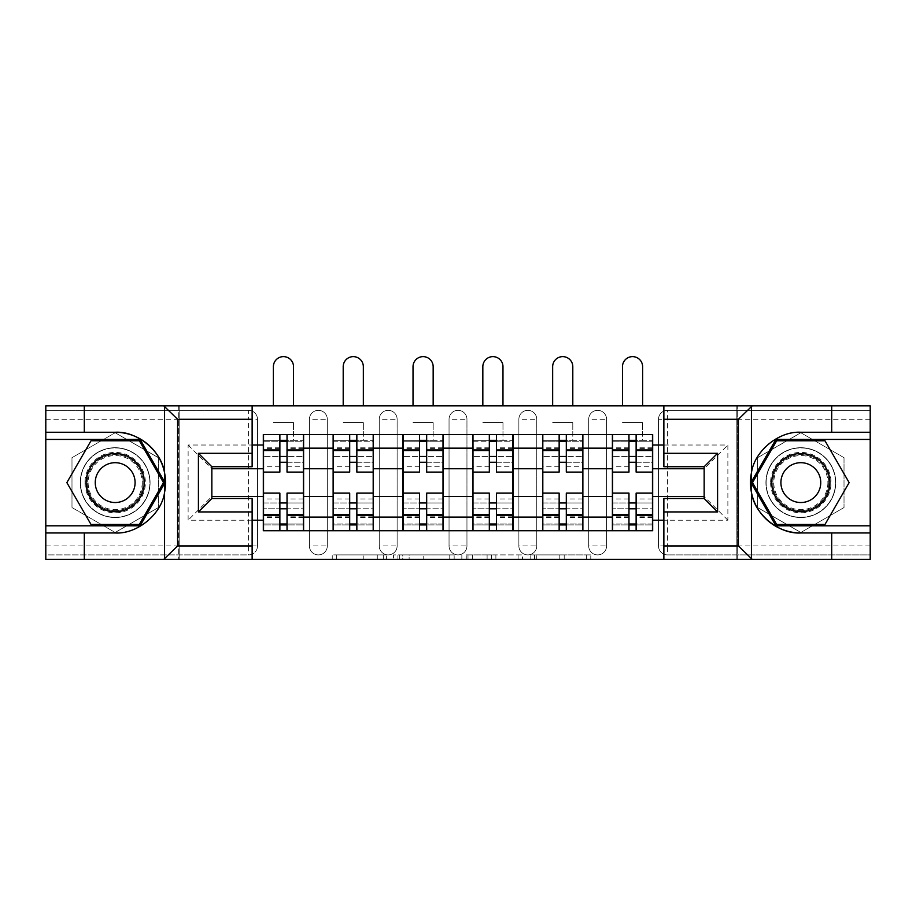 <?xml version="1.0" encoding="UTF-8"?>
<svg xmlns="http://www.w3.org/2000/svg" width="916" height="916" viewBox="0 0 916 916"><rect width="100%" height="100%" fill="white"/><g stroke="black" fill="none" stroke-linecap="round" stroke-linejoin="round"><path stroke-width="0.69" stroke-dasharray="4.58 3.44" d="M386.392 559.367L336.641 559.367L386.392 559.367L386.392 554.901L363.217 554.901L363.217 559.367L363.217 554.901L386.392 554.901L386.392 559.367L386.392 554.901L363.217 554.901L363.217 559.367L363.217 554.901L386.392 554.901L336.641 554.901L386.392 554.901M588.69 419.288A8.954 8.954 0 0 1 597.633 410.334A8.954 8.954 0 0 1 606.587 419.288A8.954 8.954 0 0 0 597.633 410.334A8.954 8.954 0 0 0 588.69 419.288L588.69 545.947A8.954 8.954 0 0 0 597.633 554.901A8.954 8.954 0 0 0 606.587 545.947L606.587 419.288A8.954 8.954 0 0 0 597.633 410.334A8.954 8.954 0 0 0 588.69 419.288L588.69 545.947A8.954 8.954 0 0 0 597.633 554.901A8.954 8.954 0 0 0 606.587 545.947L606.587 419.288L588.69 419.288M518.868 419.288A8.954 8.954 0 0 1 527.822 410.334A8.954 8.954 0 0 1 536.765 419.288A8.954 8.954 0 0 0 527.822 410.334A8.954 8.954 0 0 0 518.868 419.288L518.868 545.947A8.954 8.954 0 0 0 527.822 554.901A8.954 8.954 0 0 0 536.765 545.947L536.765 419.288A8.954 8.954 0 0 0 527.822 410.334A8.954 8.954 0 0 0 518.868 419.288L518.868 545.947A8.954 8.954 0 0 0 527.822 554.901A8.954 8.954 0 0 0 536.765 545.947L536.765 419.288L518.868 419.288M449.046 419.288A8.954 8.954 0 0 1 458 410.334A8.954 8.954 0 0 1 466.954 419.288A8.954 8.954 0 0 0 458 410.334A8.954 8.954 0 0 0 449.046 419.288L449.046 545.947A8.954 8.954 0 0 0 458 554.901A8.954 8.954 0 0 0 466.954 545.947L466.954 419.288A8.954 8.954 0 0 0 458 410.334A8.954 8.954 0 0 0 449.046 419.288L449.046 545.947A8.954 8.954 0 0 0 458 554.901A8.954 8.954 0 0 0 466.954 545.947L466.954 419.288L449.046 419.288M379.235 419.288A8.954 8.954 0 0 1 388.178 410.334A8.954 8.954 0 0 1 397.132 419.288A8.954 8.954 0 0 0 388.178 410.334A8.954 8.954 0 0 0 379.235 419.288L379.235 545.947A8.954 8.954 0 0 0 388.178 554.901A8.954 8.954 0 0 0 397.132 545.947L397.132 419.288A8.954 8.954 0 0 0 388.178 410.334A8.954 8.954 0 0 0 379.235 419.288L379.235 545.947A8.954 8.954 0 0 0 388.178 554.901A8.954 8.954 0 0 0 397.132 545.947L397.132 419.288L379.235 419.288M309.413 419.288A8.954 8.954 0 0 1 318.367 410.334A8.954 8.954 0 0 1 327.31 419.288A8.954 8.954 0 0 0 318.367 410.334A8.954 8.954 0 0 0 309.413 419.288L309.413 545.947A8.954 8.954 0 0 0 318.367 554.901A8.954 8.954 0 0 0 327.31 545.947L327.31 419.288A8.954 8.954 0 0 0 318.367 410.334A8.954 8.954 0 0 0 309.413 419.288L309.413 545.947A8.954 8.954 0 0 0 318.367 554.901A8.954 8.954 0 0 0 327.31 545.947L327.31 419.288L309.413 419.288M115.176 517.529A34.911 34.911 0 0 1 80.264 482.618A34.911 34.911 0 0 1 115.176 447.706A34.911 34.911 0 0 1 150.075 482.618A34.911 34.911 0 0 1 115.176 517.529A34.911 34.911 0 0 1 80.264 482.618A34.911 34.911 0 0 1 115.176 447.706A34.911 34.911 0 0 1 150.075 482.618A34.911 34.911 0 0 1 115.176 517.529A34.911 34.911 0 0 0 150.075 482.618A34.911 34.911 0 0 0 115.176 447.706A34.911 34.911 0 0 0 80.264 482.618A34.911 34.911 0 0 0 115.176 517.529A34.911 34.911 0 0 0 150.075 482.618A34.911 34.911 0 0 0 115.176 447.706A34.911 34.911 0 0 0 80.264 482.618A34.911 34.911 0 0 0 115.176 517.529M800.824 517.529A34.911 34.911 0 0 1 765.925 482.618A34.911 34.911 0 0 1 800.824 447.706A34.911 34.911 0 0 1 835.736 482.618A34.911 34.911 0 0 1 800.824 517.529A34.911 34.911 0 0 1 765.925 482.618A34.911 34.911 0 0 1 800.824 447.706A34.911 34.911 0 0 1 835.736 482.618A34.911 34.911 0 0 1 800.824 517.529A34.911 34.911 0 0 0 835.736 482.618A34.911 34.911 0 0 0 800.824 447.706A34.911 34.911 0 0 0 765.925 482.618A34.911 34.911 0 0 0 800.824 517.529A34.911 34.911 0 0 0 835.736 482.618A34.911 34.911 0 0 0 800.824 447.706A34.911 34.911 0 0 0 765.925 482.618A34.911 34.911 0 0 0 800.824 517.529M586.389 559.367L534.555 559.367L586.389 559.367L586.389 554.901L564.199 554.901L590.786 554.901L590.786 559.367L590.786 554.901L534.555 554.901L590.786 554.901L590.786 559.367L590.786 554.901L586.389 554.901L586.389 559.367M559.813 559.367L536.307 559.367L559.813 559.367L559.813 554.901L564.199 554.901L559.813 554.901L559.813 559.367L559.813 554.901L536.307 554.901L536.307 559.367L536.307 554.901L559.813 554.901L559.813 559.367M530.158 559.367L534.555 559.367L530.158 559.367L530.158 554.901L534.555 554.901L530.158 554.901L530.158 559.367M332.245 559.367L336.641 559.367L332.245 559.367L332.245 554.901L336.641 554.901L332.245 554.901L332.245 559.367M84.295 432.26L84.295 405.857L45.8 405.857L870.2 405.857L870.2 559.367L45.8 559.367L84.295 559.367L84.295 532.963M179.17 559.367L252.129 559.367L252.129 498.499L211.848 498.499L211.848 466.725L252.129 466.725L252.129 405.857L179.17 405.857L179.17 559.367L179.17 405.857M454.153 559.367L449.767 559.367L454.153 559.367L454.153 554.901L454.153 559.367M397.922 559.367L449.767 559.367L393.536 559.367L397.922 559.367L397.922 554.901L454.153 554.901L393.536 554.901L393.536 559.367L393.536 554.901L397.922 554.901L397.922 559.367M466.233 559.367L522.464 559.367L461.847 559.367L466.233 559.367L466.233 554.901L522.464 554.901L522.464 559.367L522.464 554.901L495.888 554.901L495.888 559.367M870.2 545.947L667.455 545.947L667.455 410.334L870.2 410.334L667.455 410.334A8.954 8.954 0 0 0 658.501 419.288L658.501 545.947A8.954 8.954 0 0 0 667.455 554.901A8.954 8.954 0 0 1 658.501 545.947A8.954 8.954 0 0 0 667.455 554.901L870.2 554.901L870.2 405.857L831.705 405.857L831.705 432.26M870.2 419.288L658.501 419.288A8.954 8.954 0 0 1 667.455 410.334A8.954 8.954 0 0 0 658.501 419.288L658.501 545.947L667.455 545.947L667.455 554.901L870.2 554.901L870.2 559.367L870.2 405.857L663.871 405.857L736.83 405.857L736.83 559.367L736.83 405.857M257.499 545.947L257.499 419.288A8.954 8.954 0 0 0 248.545 410.334A8.954 8.954 0 0 1 257.499 419.288A8.954 8.954 0 0 0 248.545 410.334L45.8 410.334L45.8 559.367L45.8 554.901L248.545 554.901A8.954 8.954 0 0 0 257.499 545.947L257.499 419.288L248.545 419.288L248.545 545.947L45.8 545.947L45.8 554.901L248.545 554.901A8.954 8.954 0 0 0 257.499 545.947A8.954 8.954 0 0 1 248.545 554.901L248.545 545.947L257.499 545.947M45.8 419.288L248.545 419.288L248.545 410.334L45.8 410.334L45.8 545.947M612.403 434.505L652.684 434.505L652.684 441.214L612.403 441.214L612.403 434.505L582.874 434.505L582.874 441.214L542.593 441.214L542.593 434.505L513.052 434.505L513.052 441.214L472.77 441.214L472.77 434.505L443.23 434.505L443.23 441.214L402.948 441.214L402.948 434.505L373.407 434.505L373.407 441.214L333.126 441.214L333.126 434.505L303.597 434.505L303.597 441.214L263.316 441.214L263.316 524.009L303.597 524.009L303.597 441.214M303.597 524.009L303.597 530.73L333.126 530.73L333.126 524.009L373.407 524.009L373.407 441.214M333.126 441.214L333.126 524.009M373.407 524.009L373.407 530.73L402.948 530.73L402.948 524.009L443.23 524.009L443.23 441.214M402.948 441.214L402.948 524.009M443.23 524.009L443.23 530.73L472.77 530.73L472.77 524.009L513.052 524.009L513.052 441.214M472.77 441.214L472.77 524.009M513.052 524.009L513.052 530.73L542.593 530.73L542.593 524.009L582.874 524.009L582.874 441.214M542.593 441.214L542.593 524.009M582.874 524.009L582.874 530.73L612.403 530.73L612.403 524.009L652.684 524.009L652.684 441.214M612.403 441.214L612.403 524.009M582.874 496.495L612.403 496.495M513.052 496.495L542.593 496.495M443.23 496.495L472.77 496.495M373.407 496.495L402.948 496.495M303.597 496.495L333.126 496.495M612.403 468.74L582.874 468.74M542.593 468.74L513.052 468.74M472.77 468.74L443.23 468.74M402.948 468.74L373.407 468.74M333.126 468.74L303.597 468.74M263.316 468.74L211.848 468.74L211.848 496.495L263.316 496.495M252.129 520.208L188.124 520.208L188.124 445.016L252.129 445.016M663.871 445.016L727.877 445.016L727.877 520.208L663.871 520.208M158.365 457.679L115.176 432.741L71.986 457.679L71.986 507.556L115.176 532.482L158.365 507.556L158.365 457.679L115.176 432.741L71.986 457.679L71.986 507.556L115.176 532.482L158.365 507.556L158.365 457.679M844.014 457.679L800.824 432.741L757.635 457.679L757.635 507.556L800.824 532.482L844.014 507.556L844.014 457.679L800.824 432.741L757.635 457.679L757.635 507.556L800.824 532.482L844.014 507.556L844.014 457.679M652.684 496.495L704.152 496.495L704.152 468.74L652.684 468.74M727.877 520.208L704.152 496.495L704.152 468.74L727.877 445.016M188.124 445.016L211.848 468.74L211.848 496.495L188.124 520.208M303.597 530.73L263.316 530.73L263.316 524.009M263.316 441.214L263.316 434.505L303.597 434.505M333.126 434.505L373.407 434.505M402.948 434.505L443.23 434.505M472.77 434.505L513.052 434.505M542.593 434.505L582.874 434.505M652.684 524.009L652.684 530.73L612.403 530.73M582.874 530.73L542.593 530.73M513.052 530.73L472.77 530.73M443.23 530.73L402.948 530.73M373.407 530.73L333.126 530.73M303.368 524.009L287.029 524.009M279.872 524.009L263.533 524.009M263.533 441.214L279.872 441.214M287.029 441.214L303.368 441.214M606.587 545.947A8.954 8.954 0 0 1 597.633 554.901A8.954 8.954 0 0 1 588.69 545.947L606.587 545.947M536.765 545.947A8.954 8.954 0 0 1 527.822 554.901A8.954 8.954 0 0 1 518.868 545.947L536.765 545.947M466.954 545.947A8.954 8.954 0 0 1 458 554.901A8.954 8.954 0 0 1 449.046 545.947L466.954 545.947M397.132 545.947A8.954 8.954 0 0 1 388.178 554.901A8.954 8.954 0 0 1 379.235 545.947L397.132 545.947M327.31 545.947A8.954 8.954 0 0 1 318.367 554.901A8.954 8.954 0 0 1 309.413 545.947L327.31 545.947M373.19 524.009L356.851 524.009M349.694 524.009L333.355 524.009M333.355 441.214L349.694 441.214M356.851 441.214L373.19 441.214M443.012 524.009L426.673 524.009M419.505 524.009L403.177 524.009M403.177 441.214L419.505 441.214M426.673 441.214L443.012 441.214M512.823 524.009L496.495 524.009M489.327 524.009L472.988 524.009M472.988 441.214L489.327 441.214M496.495 441.214L512.823 441.214M582.645 524.009L566.306 524.009M559.149 524.009L542.81 524.009M542.81 441.214L559.149 441.214M566.306 441.214L582.645 441.214M652.467 524.009L636.128 524.009M628.971 524.009L612.632 524.009M612.632 441.214L628.971 441.214M636.128 441.214L652.467 441.214M402.754 559.367L409.131 559.367L402.754 559.367L402.754 554.901L399.685 554.901L399.685 559.367L399.685 554.901L409.131 554.901L402.754 554.901L402.754 559.367M409.131 559.367L423.181 559.367L409.131 559.367L409.131 554.901L423.181 554.901L423.181 559.367L423.181 554.901L409.131 554.901L409.131 559.367M466.233 554.901L491.503 554.901L491.503 559.367L491.503 554.901L487.106 554.901L491.503 554.901L491.503 559.367L491.503 554.901L495.888 554.901M467.996 554.901L467.996 559.367L467.996 554.901M461.847 554.901L461.847 559.367L461.847 554.901M287.029 466.278L303.368 466.278L303.368 440.321L293.521 440.321L293.521 434.505L303.368 434.505L303.368 440.321L287.029 440.321L287.029 466.278L287.029 456.431L303.368 456.431L263.533 456.431L263.533 530.73L287.029 530.73L287.029 524.914L303.368 524.914L263.533 524.914L279.872 524.914L279.872 498.957L279.872 508.792L263.533 508.792L303.368 508.792L303.368 498.957L303.368 530.73L287.029 530.73M279.872 472.095L279.872 462.248L303.368 462.248L303.368 472.095L303.368 462.248L287.029 462.248L287.029 472.095M279.872 466.278L279.872 440.321L263.533 440.321L263.533 466.278L263.533 456.431L279.872 456.431L279.872 466.278L263.533 466.278M263.533 462.248L263.533 472.095L263.533 462.248M273.38 405.857L273.38 366.698A10.065 10.065 0 0 1 283.456 356.633A10.065 10.065 0 0 1 293.521 366.698L293.521 405.857M303.368 434.505L263.533 434.505L263.533 440.321L293.521 440.321L293.521 422.425L293.521 434.505L263.533 434.505M287.029 493.129L287.029 502.976L303.368 502.976L303.368 493.129L303.368 502.976L263.533 502.976L263.533 493.129L263.533 502.976L279.872 502.976L279.872 493.129M303.368 530.73L263.533 530.73M303.368 466.278L303.368 508.792L287.029 508.792L287.029 498.957L287.029 524.914M287.029 440.321L287.029 434.505M279.872 434.505L279.872 440.321M287.029 462.248L287.029 456.431M279.872 456.431L279.872 462.248M279.872 524.914L279.872 530.73M279.872 502.976L279.872 508.792M287.029 508.792L287.029 502.976M252.129 405.857L178.723 405.857L178.723 559.367L178.723 405.857L45.8 405.857L45.8 559.367L252.129 559.367M164.571 492.361A50.346 50.346 0 0 1 115.176 532.963L45.8 532.963M45.8 432.26L115.176 432.26M45.8 525.807L140.102 525.807L165.04 482.618L140.102 439.428L45.8 439.428M663.871 559.367L663.871 498.499L704.152 498.499L704.152 466.725L663.871 466.725L663.871 405.857M831.705 559.367L831.705 532.963M737.277 559.367L737.277 405.857L737.277 559.367M751.429 472.874A50.346 50.346 0 0 1 800.824 432.26L870.2 432.26M870.2 532.963L800.824 532.963M870.2 439.428L775.898 439.428L750.96 482.618L775.898 525.807L870.2 525.807M84.959 482.618A30.205 30.205 0 0 0 115.176 512.823A30.205 30.205 0 0 0 145.381 482.618A30.205 30.205 0 0 0 115.176 452.401A30.205 30.205 0 0 0 84.959 482.618M143.148 482.618A27.972 27.972 0 0 1 115.176 510.59A27.972 27.972 0 0 1 87.203 482.618A27.972 27.972 0 0 0 115.176 510.59A27.972 27.972 0 0 0 143.148 482.618A27.972 27.972 0 0 0 115.176 454.645A27.972 27.972 0 0 0 87.203 482.618A27.972 27.972 0 0 1 115.176 454.645A27.972 27.972 0 0 1 143.148 482.618A27.972 27.972 0 0 0 115.176 454.645A27.972 27.972 0 0 0 87.203 482.618M135.087 482.618A19.912 19.912 0 0 1 115.176 502.529A19.912 19.912 0 0 1 95.253 482.618A19.912 19.912 0 0 1 115.176 462.695A19.912 19.912 0 0 1 135.087 482.618M80.482 482.618A34.682 34.682 0 0 1 115.176 447.935A34.682 34.682 0 0 1 149.858 482.618A34.682 34.682 0 0 1 115.176 517.3A34.682 34.682 0 0 1 80.482 482.618A34.682 34.682 0 0 1 115.176 447.935A34.682 34.682 0 0 1 149.858 482.618A34.682 34.682 0 0 1 115.176 517.3A34.682 34.682 0 0 1 80.482 482.618M139.335 440.768L163.495 482.618L139.335 524.467L91.016 524.467L66.857 482.618L91.016 440.768L139.335 440.768M770.619 482.618A30.205 30.205 0 0 0 800.824 512.823A30.205 30.205 0 0 0 831.041 482.618A30.205 30.205 0 0 0 800.824 452.401A30.205 30.205 0 0 0 770.619 482.618M828.797 482.618A27.972 27.972 0 0 1 800.824 510.59A27.972 27.972 0 0 1 772.852 482.618A27.972 27.972 0 0 0 800.824 510.59A27.972 27.972 0 0 0 828.797 482.618A27.972 27.972 0 0 0 800.824 454.645A27.972 27.972 0 0 0 772.852 482.618A27.972 27.972 0 0 1 800.824 454.645A27.972 27.972 0 0 1 828.797 482.618A27.972 27.972 0 0 0 800.824 454.645A27.972 27.972 0 0 0 772.852 482.618M820.747 482.618A19.912 19.912 0 0 1 800.824 502.529A19.912 19.912 0 0 1 780.913 482.618A19.912 19.912 0 0 1 800.824 462.695A19.912 19.912 0 0 1 820.747 482.618M766.142 482.618A34.682 34.682 0 0 1 800.824 447.935A34.682 34.682 0 0 1 835.518 482.618A34.682 34.682 0 0 1 800.824 517.3A34.682 34.682 0 0 1 766.142 482.618A34.682 34.682 0 0 1 800.824 447.935A34.682 34.682 0 0 1 835.518 482.618A34.682 34.682 0 0 1 800.824 517.3A34.682 34.682 0 0 1 766.142 482.618M824.984 440.768L849.143 482.618L824.984 524.467L776.665 524.467L752.505 482.618L776.665 440.768L824.984 440.768M356.851 466.278L373.19 466.278L373.19 440.321L363.343 440.321L363.343 434.505L373.19 434.505L373.19 440.321L356.851 440.321L356.851 466.278L356.851 456.431L373.19 456.431L333.355 456.431L333.355 530.73L356.851 530.73L356.851 524.914L373.19 524.914L333.355 524.914L349.694 524.914L349.694 498.957L349.694 508.792L333.355 508.792L373.19 508.792L373.19 498.957L373.19 530.73L356.851 530.73M349.694 472.095L349.694 462.248L373.19 462.248L373.19 472.095L373.19 462.248L356.851 462.248L356.851 472.095M349.694 466.278L349.694 440.321L333.355 440.321L333.355 466.278L333.355 456.431L349.694 456.431L349.694 466.278L333.355 466.278M333.355 462.248L333.355 472.095L333.355 462.248M343.202 405.857L343.202 366.698A10.065 10.065 0 0 1 353.267 356.633A10.065 10.065 0 0 1 363.343 366.698L363.343 405.857M373.19 434.505L333.355 434.505L333.355 440.321L363.343 440.321L363.343 422.425L363.343 434.505L333.355 434.505M356.851 493.129L356.851 502.976L373.19 502.976L373.19 493.129L373.19 502.976L333.355 502.976L333.355 493.129L333.355 502.976L349.694 502.976L349.694 493.129M373.19 530.73L333.355 530.73M373.19 466.278L373.19 508.792L356.851 508.792L356.851 498.957L356.851 524.914M356.851 440.321L356.851 434.505M349.694 434.505L349.694 440.321M356.851 462.248L356.851 456.431M349.694 456.431L349.694 462.248M349.694 524.914L349.694 530.73M349.694 502.976L349.694 508.792M356.851 508.792L356.851 502.976M426.673 466.278L443.012 466.278L443.012 440.321L433.165 440.321L433.165 434.505L443.012 434.505L443.012 440.321L426.673 440.321L426.673 466.278L426.673 456.431L443.012 456.431L403.177 456.431L403.177 530.73L426.673 530.73L426.673 524.914L443.012 524.914L403.177 524.914L419.505 524.914L419.505 498.957L419.505 508.792L403.177 508.792L443.012 508.792L443.012 498.957L443.012 530.73L426.673 530.73M419.505 472.095L419.505 462.248L443.012 462.248L443.012 472.095L443.012 462.248L426.673 462.248L426.673 472.095M419.505 466.278L419.505 440.321L403.177 440.321L403.177 466.278L403.177 456.431L419.505 456.431L419.505 466.278L403.177 466.278M403.177 462.248L403.177 472.095L403.177 462.248M413.024 405.857L413.024 366.698A10.065 10.065 0 0 1 423.089 356.633A10.065 10.065 0 0 1 433.165 366.698L433.165 405.857M443.012 434.505L403.177 434.505L403.177 440.321L433.165 440.321L433.165 422.425L433.165 434.505L403.177 434.505M426.673 493.129L426.673 502.976L443.012 502.976L443.012 493.129L443.012 502.976L403.177 502.976L403.177 493.129L403.177 502.976L419.505 502.976L419.505 493.129M443.012 530.73L403.177 530.73M443.012 466.278L443.012 508.792L426.673 508.792L426.673 498.957L426.673 524.914M426.673 440.321L426.673 434.505M419.505 434.505L419.505 440.321M426.673 462.248L426.673 456.431M419.505 456.431L419.505 462.248M419.505 524.914L419.505 530.73M419.505 502.976L419.505 508.792M426.673 508.792L426.673 502.976M496.495 466.278L512.823 466.278L512.823 440.321L502.976 440.321L502.976 434.505L512.823 434.505L512.823 440.321L496.495 440.321L496.495 466.278L496.495 456.431L512.823 456.431L472.988 456.431L472.988 530.73L496.495 530.73L496.495 524.914L512.823 524.914L472.988 524.914L489.327 524.914L489.327 498.957L489.327 508.792L472.988 508.792L512.823 508.792L512.823 498.957L512.823 530.73L496.495 530.73M489.327 472.095L489.327 462.248L512.823 462.248L512.823 472.095L512.823 462.248L496.495 462.248L496.495 472.095M489.327 466.278L489.327 440.321L472.988 440.321L472.988 466.278L472.988 456.431L489.327 456.431L489.327 466.278L472.988 466.278M472.988 462.248L472.988 472.095L472.988 462.248M482.835 405.857L482.835 366.698A10.065 10.065 0 0 1 492.911 356.633A10.065 10.065 0 0 1 502.976 366.698L502.976 405.857M512.823 434.505L472.988 434.505L472.988 440.321L502.976 440.321L502.976 422.425L502.976 434.505L472.988 434.505M496.495 493.129L496.495 502.976L512.823 502.976L512.823 493.129L512.823 502.976L472.988 502.976L472.988 493.129L472.988 502.976L489.327 502.976L489.327 493.129M512.823 530.73L472.988 530.73M512.823 466.278L512.823 508.792L496.495 508.792L496.495 498.957L496.495 524.914M496.495 440.321L496.495 434.505M489.327 434.505L489.327 440.321M496.495 462.248L496.495 456.431M489.327 456.431L489.327 462.248M489.327 524.914L489.327 530.73M489.327 502.976L489.327 508.792M496.495 508.792L496.495 502.976M566.306 466.278L582.645 466.278L582.645 440.321L572.798 440.321L572.798 434.505L582.645 434.505L582.645 440.321L566.306 440.321L566.306 466.278L566.306 456.431L582.645 456.431L542.81 456.431L542.81 530.73L566.306 530.73L566.306 524.914L582.645 524.914L542.81 524.914L559.149 524.914L559.149 498.957L559.149 508.792L542.81 508.792L582.645 508.792L582.645 498.957L582.645 530.73L566.306 530.73M559.149 472.095L559.149 462.248L582.645 462.248L582.645 472.095L582.645 462.248L566.306 462.248L566.306 472.095M559.149 466.278L559.149 440.321L542.81 440.321L542.81 466.278L542.81 456.431L559.149 456.431L559.149 466.278L542.81 466.278M542.81 462.248L542.81 472.095L542.81 462.248M552.657 405.857L552.657 366.698A10.065 10.065 0 0 1 562.733 356.633A10.065 10.065 0 0 1 572.798 366.698L572.798 405.857M582.645 434.505L542.81 434.505L542.81 440.321L572.798 440.321L572.798 422.425L572.798 434.505L542.81 434.505M566.306 493.129L566.306 502.976L582.645 502.976L582.645 493.129L582.645 502.976L542.81 502.976L542.81 493.129L542.81 502.976L559.149 502.976L559.149 493.129M582.645 530.73L542.81 530.73M582.645 466.278L582.645 508.792L566.306 508.792L566.306 498.957L566.306 524.914M566.306 440.321L566.306 434.505M559.149 434.505L559.149 440.321M566.306 462.248L566.306 456.431M559.149 456.431L559.149 462.248M559.149 524.914L559.149 530.73M559.149 502.976L559.149 508.792M566.306 508.792L566.306 502.976M636.128 466.278L652.467 466.278L652.467 440.321L642.62 440.321L642.62 434.505L652.467 434.505L652.467 440.321L636.128 440.321L636.128 466.278L636.128 456.431L652.467 456.431L612.632 456.431L612.632 530.73L636.128 530.73L636.128 524.914L652.467 524.914L612.632 524.914L628.971 524.914L628.971 498.957L628.971 508.792L612.632 508.792L652.467 508.792L652.467 498.957L652.467 530.73L636.128 530.73M628.971 472.095L628.971 462.248L652.467 462.248L652.467 472.095L652.467 462.248L636.128 462.248L636.128 472.095M628.971 466.278L628.971 440.321L612.632 440.321L612.632 466.278L612.632 456.431L628.971 456.431L628.971 466.278L612.632 466.278M612.632 462.248L612.632 472.095L612.632 462.248M622.479 405.857L622.479 366.698A10.065 10.065 0 0 1 632.544 356.633A10.065 10.065 0 0 1 642.62 366.698L642.62 405.857M652.467 434.505L612.632 434.505L612.632 440.321L642.62 440.321L642.62 422.425L642.62 434.505L612.632 434.505M636.128 493.129L636.128 502.976L652.467 502.976L652.467 493.129L652.467 502.976L612.632 502.976L612.632 493.129L612.632 502.976L628.971 502.976L628.971 493.129M652.467 530.73L612.632 530.73M652.467 466.278L652.467 508.792L636.128 508.792L636.128 498.957L636.128 524.914M636.128 440.321L636.128 434.505M628.971 434.505L628.971 440.321M636.128 462.248L636.128 456.431M628.971 456.431L628.971 462.248M628.971 524.914L628.971 530.73M628.971 502.976L628.971 508.792M636.128 508.792L636.128 502.976M383.323 554.901L383.323 559.367L383.323 554.901M377.278 554.901L377.278 559.367L377.278 554.901M336.641 554.901L336.641 559.367L336.641 554.901M449.767 554.901L449.767 559.367L449.767 554.901M518.078 554.901L518.078 559.367L518.078 554.901M487.106 554.901L487.106 559.367L487.106 554.901M472.393 554.901L472.393 559.367L472.393 554.901M564.199 554.901L564.199 559.367L564.199 554.901M534.555 554.901L534.555 559.367L534.555 554.901M303.368 448.405L287.029 448.405M279.872 448.405L263.533 448.405M279.872 517.414L263.533 517.414M279.872 516.819L263.533 516.819M279.872 447.81L263.533 447.81M303.368 517.414L287.029 517.414M303.368 516.819L287.029 516.819M303.368 447.81L287.029 447.81M273.38 422.425L293.521 422.425L273.38 422.425M142.22 482.618A27.056 27.056 0 0 1 115.176 509.674A27.056 27.056 0 0 1 88.119 482.618A27.056 27.056 0 0 1 115.176 455.561A27.056 27.056 0 0 1 142.22 482.618M827.881 482.618A27.056 27.056 0 0 1 800.824 509.674A27.056 27.056 0 0 1 773.78 482.618A27.056 27.056 0 0 1 800.824 455.561A27.056 27.056 0 0 1 827.881 482.618M373.19 448.405L356.851 448.405M349.694 448.405L333.355 448.405M349.694 517.414L333.355 517.414M349.694 516.819L333.355 516.819M349.694 447.81L333.355 447.81M373.19 517.414L356.851 517.414M373.19 516.819L356.851 516.819M373.19 447.81L356.851 447.81M343.202 422.425L363.343 422.425L343.202 422.425M443.012 448.405L426.673 448.405M419.505 448.405L403.177 448.405M419.505 517.414L403.177 517.414M419.505 516.819L403.177 516.819M419.505 447.81L403.177 447.81M443.012 517.414L426.673 517.414M443.012 516.819L426.673 516.819M443.012 447.81L426.673 447.81M413.024 422.425L433.165 422.425L413.024 422.425M512.823 448.405L496.495 448.405M489.327 448.405L472.988 448.405M489.327 517.414L472.988 517.414M489.327 516.819L472.988 516.819M489.327 447.81L472.988 447.81M512.823 517.414L496.495 517.414M512.823 516.819L496.495 516.819M512.823 447.81L496.495 447.81M482.835 422.425L502.976 422.425L482.835 422.425M582.645 448.405L566.306 448.405M559.149 448.405L542.81 448.405M559.149 517.414L542.81 517.414M559.149 516.819L542.81 516.819M559.149 447.81L542.81 447.81M582.645 517.414L566.306 517.414M582.645 516.819L566.306 516.819M582.645 447.81L566.306 447.81M552.657 422.425L572.798 422.425L552.657 422.425M652.467 448.405L636.128 448.405M628.971 448.405L612.632 448.405M628.971 517.414L612.632 517.414M628.971 516.819L612.632 516.819M628.971 447.81L612.632 447.81M652.467 517.414L636.128 517.414M652.467 516.819L636.128 516.819M652.467 447.81L636.128 447.81M622.479 422.425L642.62 422.425L622.479 422.425M279.872 498.957L263.533 498.957M303.368 498.957L287.029 498.957M349.694 498.957L333.355 498.957M373.19 498.957L356.851 498.957M419.505 498.957L403.177 498.957M443.012 498.957L426.673 498.957M489.327 498.957L472.988 498.957M512.823 498.957L496.495 498.957M559.149 498.957L542.81 498.957M582.645 498.957L566.306 498.957M628.971 498.957L612.632 498.957M652.467 498.957L636.128 498.957"/><path stroke-width="1.37" d="M252.129 559.367L663.871 559.367L663.871 498.499L704.152 498.499L704.152 466.725L663.871 466.725L663.871 405.857L252.129 405.857L252.129 466.725L211.848 466.725L211.848 498.499L252.129 498.499L252.129 559.367L163.781 559.367L177.601 545.947L252.129 545.947M163.781 559.367L45.8 559.367L45.8 532.963L84.295 532.963L84.295 559.367L179.17 559.367M179.17 405.857L45.8 405.857L45.8 525.807L140.102 525.807L165.04 482.618L140.102 439.428L45.8 439.428M663.871 405.857L870.2 405.857L870.2 432.26L831.705 432.26L831.705 405.857L736.83 405.857M333.126 530.73L333.126 448.153L303.597 448.153L303.597 530.73M303.597 448.153L303.597 434.505M333.126 448.153L333.126 434.505M373.407 434.505L373.407 530.73M402.948 530.73L402.948 434.505M443.23 434.505L443.23 530.73M472.77 530.73L472.77 434.505M513.052 434.505L513.052 530.73M542.593 530.73L542.593 434.505M582.874 434.505L582.874 530.73M612.403 530.73L612.403 434.505M612.403 496.495L582.874 496.495M542.593 496.495L513.052 496.495M472.77 496.495L443.23 496.495M402.948 496.495L373.407 496.495M333.126 496.495L303.597 496.495M612.403 468.74L582.874 468.74M542.593 468.74L513.052 468.74M472.77 468.74L443.23 468.74M402.948 468.74L373.407 468.74M333.126 468.74L303.597 468.74M211.848 496.495L263.316 496.495L263.316 468.74L211.848 468.74M252.129 445.016L263.316 445.016L263.316 468.74M704.152 468.74L652.684 468.74L652.684 434.505L263.316 434.505L263.316 445.016M652.684 445.016L663.871 445.016M663.871 520.208L652.684 520.208L652.684 496.495L704.152 496.495M263.316 496.495L263.316 530.73L652.684 530.73L652.684 520.208M263.316 520.208L252.129 520.208M652.684 468.74L652.684 496.495M287.029 524.009L279.872 524.009M279.872 441.214L287.029 441.214M356.851 524.009L349.694 524.009M349.694 441.214L356.851 441.214M426.673 524.009L419.505 524.009M419.505 441.214L426.673 441.214M496.495 524.009L489.327 524.009M489.327 441.214L496.495 441.214M566.306 524.009L559.149 524.009M559.149 441.214L566.306 441.214M636.128 524.009L628.971 524.009M628.971 441.214L636.128 441.214M303.368 530.73L303.368 472.095L287.029 472.095L287.029 434.505M279.872 434.505L279.872 472.095L263.533 472.095L263.533 434.505M293.521 405.857L293.521 366.698A10.065 10.065 0 0 0 283.456 356.633A10.065 10.065 0 0 0 273.38 366.698L273.38 405.857M303.368 472.095L303.368 434.505M263.533 530.73L263.533 493.129L279.872 493.129L279.872 530.73M287.029 530.73L287.029 493.129L303.368 493.129M279.872 462.248L287.029 462.248M263.533 493.129L263.533 472.095M287.029 502.976L279.872 502.976M287.029 524.914L279.872 524.914M279.872 508.792L287.029 508.792M287.029 456.431L279.872 456.431M279.872 440.321L287.029 440.321M84.295 532.963L115.176 532.963C137.114 534.36 161.685 514.151 164.571 492.361L164.571 472.874C161.685 451.073 137.114 430.875 115.176 432.26L45.8 432.26M45.8 532.963L45.8 525.807M252.129 419.288L177.601 419.288L163.781 405.857L84.295 405.857L84.295 432.26M163.781 405.857L252.129 405.857M115.176 432.26A50.346 50.346 0 0 1 164.571 492.361L164.571 558.978M211.848 466.725L198.417 453.305L252.129 453.305M252.129 511.93L198.417 511.93L211.848 498.499M752.219 405.857L738.399 419.288L663.871 419.288M831.705 432.26L800.824 432.26C778.886 430.875 754.315 451.073 751.429 472.874L751.429 492.361C754.315 514.151 778.886 534.36 800.824 532.963L870.2 532.963L870.2 439.428L775.898 439.428L750.96 482.618L775.898 525.807L870.2 525.807M663.871 545.947L738.399 545.947L752.219 559.367L870.2 559.367L870.2 532.963M870.2 432.26L870.2 439.428M831.705 559.367L831.705 532.963M752.219 559.367L663.871 559.367M800.824 532.963A50.346 50.346 0 0 1 751.429 472.874L751.429 406.246M704.152 498.499L717.583 511.93L663.871 511.93M663.871 453.305L717.583 453.305L704.152 466.725M86.081 482.618A29.094 29.094 0 0 0 115.176 511.712A29.094 29.094 0 0 0 144.259 482.618A29.094 29.094 0 0 0 115.176 453.523A29.094 29.094 0 0 0 86.081 482.618M95.253 482.618A19.912 19.912 0 0 0 115.176 502.529A19.912 19.912 0 0 0 135.087 482.618A19.912 19.912 0 0 0 115.176 462.695A19.912 19.912 0 0 0 95.253 482.618M139.335 440.768L163.495 482.618L139.335 524.467L91.016 524.467L66.857 482.618L91.016 440.768L139.335 440.768M771.741 482.618A29.094 29.094 0 0 0 800.824 511.712A29.094 29.094 0 0 0 829.919 482.618A29.094 29.094 0 0 0 800.824 453.523A29.094 29.094 0 0 0 771.741 482.618M780.913 482.618A19.912 19.912 0 0 0 800.824 502.529A19.912 19.912 0 0 0 820.747 482.618A19.912 19.912 0 0 0 800.824 462.695A19.912 19.912 0 0 0 780.913 482.618M824.984 440.768L849.143 482.618L824.984 524.467L776.665 524.467L752.505 482.618L776.665 440.768L824.984 440.768M373.19 530.73L373.19 472.095L356.851 472.095L356.851 434.505M349.694 434.505L349.694 472.095L333.355 472.095L333.355 434.505M363.343 405.857L363.343 366.698A10.065 10.065 0 0 0 353.267 356.633A10.065 10.065 0 0 0 343.202 366.698L343.202 405.857M373.19 472.095L373.19 434.505M333.355 530.73L333.355 493.129L349.694 493.129L349.694 530.73M356.851 530.73L356.851 493.129L373.19 493.129M349.694 462.248L356.851 462.248M333.355 493.129L333.355 472.095M356.851 502.976L349.694 502.976M356.851 524.914L349.694 524.914M349.694 508.792L356.851 508.792M356.851 456.431L349.694 456.431M349.694 440.321L356.851 440.321M443.012 530.73L443.012 472.095L426.673 472.095L426.673 434.505M419.505 434.505L419.505 472.095L403.177 472.095L403.177 434.505M433.165 405.857L433.165 366.698A10.065 10.065 0 0 0 423.089 356.633A10.065 10.065 0 0 0 413.024 366.698L413.024 405.857M443.012 472.095L443.012 434.505M403.177 530.73L403.177 493.129L419.505 493.129L419.505 530.73M426.673 530.73L426.673 493.129L443.012 493.129M419.505 462.248L426.673 462.248M403.177 493.129L403.177 472.095M426.673 502.976L419.505 502.976M426.673 524.914L419.505 524.914M419.505 508.792L426.673 508.792M426.673 456.431L419.505 456.431M419.505 440.321L426.673 440.321M512.823 530.73L512.823 472.095L496.495 472.095L496.495 434.505M489.327 434.505L489.327 472.095L472.988 472.095L472.988 434.505M502.976 405.857L502.976 366.698A10.065 10.065 0 0 0 492.911 356.633A10.065 10.065 0 0 0 482.835 366.698L482.835 405.857M512.823 472.095L512.823 434.505M472.988 530.73L472.988 493.129L489.327 493.129L489.327 530.73M496.495 530.73L496.495 493.129L512.823 493.129M489.327 462.248L496.495 462.248M472.988 493.129L472.988 472.095M496.495 502.976L489.327 502.976M496.495 524.914L489.327 524.914M489.327 508.792L496.495 508.792M496.495 456.431L489.327 456.431M489.327 440.321L496.495 440.321M582.645 530.73L582.645 472.095L566.306 472.095L566.306 434.505M559.149 434.505L559.149 472.095L542.81 472.095L542.81 434.505M572.798 405.857L572.798 366.698A10.065 10.065 0 0 0 562.733 356.633A10.065 10.065 0 0 0 552.657 366.698L552.657 405.857M582.645 472.095L582.645 434.505M542.81 530.73L542.81 493.129L559.149 493.129L559.149 530.73M566.306 530.73L566.306 493.129L582.645 493.129M559.149 462.248L566.306 462.248M542.81 493.129L542.81 472.095M566.306 502.976L559.149 502.976M566.306 524.914L559.149 524.914M559.149 508.792L566.306 508.792M566.306 456.431L559.149 456.431M559.149 440.321L566.306 440.321M652.467 530.73L652.467 472.095L636.128 472.095L636.128 434.505M628.971 434.505L628.971 472.095L612.632 472.095L612.632 434.505M642.62 405.857L642.62 366.698A10.065 10.065 0 0 0 632.544 356.633A10.065 10.065 0 0 0 622.479 366.698L622.479 405.857M652.467 472.095L652.467 434.505M612.632 530.73L612.632 493.129L628.971 493.129L628.971 530.73M636.128 530.73L636.128 493.129L652.467 493.129M628.971 462.248L636.128 462.248M612.632 493.129L612.632 472.095M636.128 502.976L628.971 502.976M636.128 524.914L628.971 524.914M628.971 508.792L636.128 508.792M636.128 456.431L628.971 456.431M628.971 440.321L636.128 440.321M542.593 448.153L513.052 448.153M472.77 448.153L443.23 448.153M402.948 448.153L373.407 448.153M612.403 448.153L582.874 448.153M542.593 517.082L513.052 517.082M472.77 517.082L443.23 517.082M402.948 517.082L373.407 517.082M333.126 517.082L303.597 517.082M612.403 517.082L582.874 517.082M303.368 449.939L287.029 449.939M279.872 449.939L263.533 449.939M279.872 450.546L263.533 450.546M279.872 514.689L263.533 514.689M279.872 515.284L263.533 515.284M303.368 515.284L287.029 515.284M303.368 450.546L287.029 450.546M303.368 514.689L287.029 514.689M164.571 472.874L164.571 406.246M177.601 419.288L177.601 545.947M198.417 511.93L198.417 453.305M751.429 492.361L751.429 558.978M738.399 545.947L738.399 419.288M717.583 453.305L717.583 511.93M373.19 449.939L356.851 449.939M349.694 449.939L333.355 449.939M349.694 450.546L333.355 450.546M349.694 514.689L333.355 514.689M349.694 515.284L333.355 515.284M373.19 515.284L356.851 515.284M373.19 450.546L356.851 450.546M373.19 514.689L356.851 514.689M443.012 449.939L426.673 449.939M419.505 449.939L403.177 449.939M419.505 450.546L403.177 450.546M419.505 514.689L403.177 514.689M419.505 515.284L403.177 515.284M443.012 515.284L426.673 515.284M443.012 450.546L426.673 450.546M443.012 514.689L426.673 514.689M512.823 449.939L496.495 449.939M489.327 449.939L472.988 449.939M489.327 450.546L472.988 450.546M489.327 514.689L472.988 514.689M489.327 515.284L472.988 515.284M512.823 515.284L496.495 515.284M512.823 450.546L496.495 450.546M512.823 514.689L496.495 514.689M582.645 449.939L566.306 449.939M559.149 449.939L542.81 449.939M559.149 450.546L542.81 450.546M559.149 514.689L542.81 514.689M559.149 515.284L542.81 515.284M582.645 515.284L566.306 515.284M582.645 450.546L566.306 450.546M582.645 514.689L566.306 514.689M652.467 449.939L636.128 449.939M628.971 449.939L612.632 449.939M628.971 450.546L612.632 450.546M628.971 514.689L612.632 514.689M628.971 515.284L612.632 515.284M652.467 515.284L636.128 515.284M652.467 450.546L636.128 450.546M652.467 514.689L636.128 514.689"/></g></svg>
